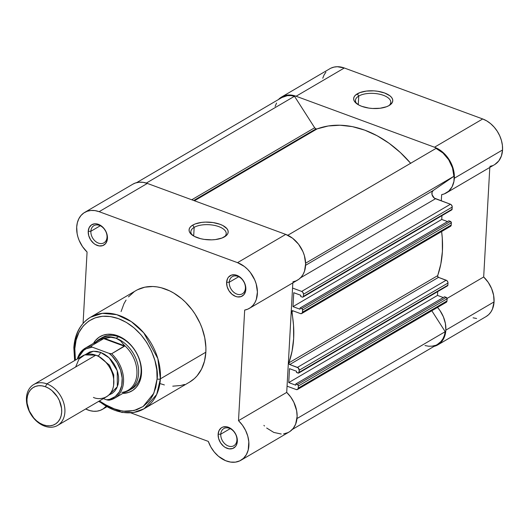 <?xml version="1.0" encoding="UTF-8"?>
<svg xmlns="http://www.w3.org/2000/svg" width="529" height="529" viewBox="0 0 529 529"><rect width="100%" height="100%" fill="white"/><g stroke="black" fill="none" stroke-linecap="round" stroke-linejoin="round"><path stroke-width="0.79" d="M388.914 105.641A17.695 7.975 3.2 0 0 382.255 94.929A17.695 7.975 3.2 0 0 358.748 96.066L357.306 93.812A19.593 8.834 -176.8 0 1 384.067 92.793A19.593 8.834 -176.8 0 1 389.847 105.066A19.593 8.834 -176.8 0 1 389.113 105.529L386.587 106.719L380.1 108.253L372.568 108.478L368.766 108.081L361.81 106.349L358.926 105.079L354.893 101.965L353.901 100.245L353.65 98.506L354.152 96.814L355.389 95.227L359.832 92.621L366.319 91.087L373.851 90.856L377.653 91.252L384.609 92.985L389.827 95.736L391.526 97.369L392.518 99.088L392.769 100.827L392.267 102.527L389.113 105.529A19.593 8.834 -176.8 0 1 356.077 103.175A19.593 8.834 -176.8 0 1 357.306 93.812L358.748 96.066A17.695 7.975 -176.8 0 1 378.731 94.036A17.695 7.975 -176.8 0 1 390.786 102.342A17.695 7.975 -176.8 0 1 388.914 105.641M358.265 104.709L358.748 96.066L358.265 104.709M494.813 164.506L498.761 160.942L501.406 155.969L502.55 149.965L502.398 145.29L501.439 140.489L499.707 135.755L497.273 131.271L494.231 127.205L490.694 123.713L486.806 120.929L482.706 118.965L434.494 147.221A26.047 19.229 59.6 0 1 454.338 178.22L502.55 149.965A26.047 19.229 -120.4 0 0 482.706 118.965L344.313 67.99L337.317 66.72L334.004 67.104L330.949 68.148M483.678 276.971L447.078 298.429L483.678 276.971L489.801 167.442L483.678 276.971A26.047 19.229 -120.4 0 1 494.053 301.9L493.617 295.308L491.62 288.629L488.227 282.36L483.678 276.971M445.848 330.149L494.053 301.9L445.848 330.149L445.339 333.898L444.254 337.323L442.628 340.332L440.505 342.845L437.946 344.789L434.058 346.383A26.047 19.229 59.6 0 0 437.873 344.835A26.047 19.229 59.6 0 0 445.848 330.149A26.047 19.229 59.6 0 0 437.543 307.402L440.016 310.616L443.414 316.884L445.405 323.563L445.848 330.149M281.64 96.986L329.845 68.73A26.047 19.229 -120.4 0 1 344.313 67.99L296.101 96.245L434.494 147.221L482.706 118.965L344.313 67.99L296.101 96.245A26.047 19.229 59.6 0 0 281.64 96.986A26.047 19.229 59.6 0 0 278.419 99.558L282.737 96.404L285.799 95.352L289.105 94.975L292.57 95.273L296.101 96.245L434.494 147.221L438.594 149.185L442.489 151.968L446.026 155.46L449.068 159.527L451.501 164.01L453.227 168.744L454.186 173.538L453.961 181.321L452.05 186.863L448.724 191.174L444.234 193.925L441.655 194.646L441.305 200.875L441.655 194.646A26.047 19.229 59.6 0 0 446.364 192.9A26.047 19.229 59.6 0 0 454.338 178.22L502.55 149.965A26.047 19.229 -120.4 0 1 494.575 164.645L446.364 192.9M473.078 317.803L476.596 318.498M486.151 316.534L488.717 314.596L490.839 312.084L492.466 309.068L494.053 301.9A26.047 19.229 -120.4 0 1 486.078 316.58L437.873 344.835M489.861 166.39L492.439 165.67M325.91 72.123L324.072 74.939L322.763 78.206M356.936 103.856A17.695 7.975 -176.8 0 1 355.442 100.371A17.695 7.975 -176.8 0 1 358.748 96.066A17.695 7.975 3.2 0 0 356.936 103.856M281.884 97.528L287.326 95.663L290.851 95.59L294.494 96.258L146.341 183.08L294.494 96.258L314.656 127.747L315.978 128.871L193.733 200.511L315.978 128.871A2.367 1.746 -120.4 0 0 317.089 128.897L194.447 200.775L317.089 128.897L328.225 125.988L340.074 125.228L352.367 126.629L364.825 130.174L377.17 135.768L389.126 143.293L400.413 152.577L410.775 163.408M450.589 226.28L451.237 224.99L302.476 312.176A2.367 1.746 59.6 0 1 301.748 313.512L450.51 226.326A2.367 1.746 -120.4 0 0 451.237 224.99L451.356 222.828L302.595 310.014A1.184 0.873 59.6 0 0 301.695 308.599L300.062 307.997L301.695 308.599L450.457 221.42L451.356 222.828A1.184 0.873 -120.4 0 0 450.457 221.42L448.823 220.818L300.062 307.997L448.823 220.818L450.457 221.42L301.695 308.599L302.548 309.577L302.476 312.176L302.595 310.014L451.356 222.828L451.237 224.99L302.476 312.176L301.828 313.459L300.439 313.578L292.729 310.735L291.935 310.873L293.529 325.315L293.648 338.534L292.081 351.13L288.821 363.33L289.72 364.547L298.158 367.82L299.229 370.201L447.99 283.022L447.871 285.184L299.11 372.37L299.229 370.201L298.786 373.011L296.458 372.469L296.524 371.252L289.508 368.667L288.728 382.593L289.508 368.667L296.524 371.252L296.458 372.469L298.091 373.071A1.184 0.873 59.6 0 0 298.746 373.031L447.508 285.852A1.184 0.873 -120.4 0 0 447.871 285.184L447.547 285.825M410.656 163.269A101.806 75.178 -120.4 0 0 317.089 128.897L315.978 128.871A2.367 1.746 -120.4 0 1 314.656 127.747L191.749 199.783L314.656 127.747L294.494 96.258A25.452 18.793 -120.4 0 0 281.937 97.495L136.694 182.617M287.796 235.273L436.035 148.391L287.796 235.273M453.895 176.289A25.452 18.793 -120.4 0 0 436.035 148.391L442.978 153L448.704 159.771L452.5 167.872L453.895 176.289L433.178 190.533L305.59 265.307L433.178 190.533A4.735 3.498 -120.4 0 0 432.087 194.824A4.735 3.498 -120.4 0 0 435.493 198.739L300.485 277.857L435.493 198.739L450.437 204.24L434.388 198.144L432.087 194.824L432.008 192.305L433.178 190.533L453.895 176.289L305.61 263.197L453.895 176.289M302.998 297.067A1.184 0.873 59.6 0 1 302.337 297.1L303.038 297.04L303.355 296.399A1.184 0.873 59.6 0 1 302.998 297.067L451.753 209.887A1.184 0.873 -120.4 0 0 452.116 209.219L303.355 296.399L303.481 294.236A2.367 1.746 59.6 0 0 301.675 291.419L302.998 292.537L303.481 294.236L452.235 207.057A2.367 1.746 -120.4 0 0 450.437 204.24L301.675 291.419L292.544 288.054L301.675 291.419L450.437 204.24L451.158 204.67L452.136 206.198L452.116 209.219L303.355 296.399L303.481 294.236L452.235 207.057L451.792 209.861M302.337 297.1L300.703 296.498L300.77 295.288L293.754 292.702L292.98 306.628L441.735 219.449L441.953 215.634L441.735 219.449L447.521 221.578L441.735 219.449L292.98 306.628L299.996 309.214L292.98 306.628L293.754 292.702L300.77 295.288L300.703 296.498L302.337 297.1M300.062 307.997L299.996 309.214L300.062 307.997M437.701 291.598L437.49 295.413L288.728 382.593L437.49 295.413L443.276 297.543L437.49 295.413L437.701 291.598M295.744 385.178L288.728 382.593L295.744 385.178L295.817 383.968L295.744 385.178M297.503 389.476A2.367 1.746 59.6 0 0 298.23 388.141L446.985 300.961L447.111 298.799L298.349 385.978A1.184 0.873 59.6 0 0 297.45 384.57L446.205 297.384L447.111 298.799A1.184 0.873 -120.4 0 0 446.205 297.384L444.572 296.782L295.817 383.968L444.572 296.782L446.205 297.384L297.45 384.57L295.817 383.968L297.814 384.781L298.349 385.978L447.111 298.799L446.985 300.961L298.23 388.141L298.349 385.978L298.23 388.141L297.582 389.423L296.187 389.542L287.062 386.177L296.187 389.542A2.367 1.746 59.6 0 0 297.503 389.476L446.264 302.29A2.367 1.746 -120.4 0 0 446.985 300.961L446.344 302.244L444.949 302.363M296.987 418.545L445.206 331.683L431.816 310.761L445.206 331.683L296.987 418.545M292.332 429.442L437.576 344.319A25.452 18.793 -120.4 0 0 445.206 331.683L444.386 335.419L442.945 338.752L440.935 341.569L437.516 344.353M275.12 106.395L276.561 103.069M451.468 209.973L451.098 209.92M449.941 226.505L449.194 226.392M301.748 313.512A2.367 1.746 59.6 0 1 300.439 313.578L292.729 310.735A1.184 0.873 59.6 0 0 291.73 311.746L293.178 310.9L291.73 311.746A101.806 75.178 59.6 0 1 288.874 362.854L437.635 275.675A1.184 0.873 -120.4 0 0 438.481 277.368L289.72 364.547A1.184 0.873 59.6 0 1 288.874 362.854L437.635 275.675A101.806 75.178 -120.4 0 0 441.616 231.537L442.284 238.136L442.403 251.354L440.842 263.951L437.582 276.151L438.481 277.368L446.912 280.635L447.891 282.162L447.871 285.184L299.11 372.37A1.184 0.873 59.6 0 1 298.746 373.031M435.466 345.331L432.18 346.151L428.662 346.231L425.012 345.563M289.72 364.547L438.481 277.368L446.185 280.205L297.43 367.384L289.72 364.547M446.185 280.205L297.43 367.384A2.367 1.746 59.6 0 1 299.229 370.201L447.99 283.022A2.367 1.746 -120.4 0 0 446.185 280.205M107.01 237.217A9.945 7.346 -120.4 0 0 99.432 225.38A9.945 7.346 -120.4 0 0 90.869 231.272L88.224 231.352A11.836 8.742 59.6 0 1 98.427 224.342A11.836 8.742 59.6 0 1 107.447 238.427L107.01 237.217A9.945 7.346 59.6 0 1 103.968 242.824A9.945 7.346 59.6 0 1 95.2 241.131A9.945 7.346 59.6 0 1 90.869 231.272A9.945 7.346 59.6 0 1 93.911 225.665A9.945 7.346 59.6 0 1 102.679 227.358A9.945 7.346 59.6 0 1 107.01 237.217L107.447 238.427L107.38 236.304L106.157 231.973L103.664 228.085L100.292 225.235L96.543 223.853L94.704 223.787L91.457 224.924L89.183 227.582L88.224 231.352L88.733 235.656L90.624 239.849L93.613 243.28L95.385 244.55L99.135 245.925L102.686 245.628L105.502 243.697L107.149 240.417L107.447 238.427A11.836 8.742 59.6 0 1 97.25 245.443A11.836 8.742 59.6 0 1 88.224 231.352L90.869 231.272L100.292 225.751L90.869 231.272A9.945 7.346 -120.4 0 0 98.44 243.109A9.945 7.346 -120.4 0 0 107.01 237.217M194.169 227.371A17.695 7.975 3.2 0 0 192.358 235.16A17.695 7.975 -176.8 0 1 190.863 231.676A17.695 7.975 -176.8 0 1 194.169 227.371L193.687 236.02L194.169 227.371A17.695 7.975 -176.8 0 1 214.152 225.341A17.695 7.975 -176.8 0 1 226.207 233.653A17.695 7.975 -176.8 0 1 224.329 236.952A17.695 7.975 3.2 0 0 217.677 226.233A17.695 7.975 3.2 0 0 194.169 227.371L192.721 225.116L194.169 227.371M224.534 236.833A19.593 8.834 -176.8 0 1 191.498 234.486A19.593 8.834 -176.8 0 1 192.721 225.116L195.254 223.926L201.734 222.392L205.444 222.107L213.075 222.564L220.024 224.296L222.914 225.566L226.941 228.673L227.933 230.393L228.184 232.138L227.688 233.831L226.452 235.418L222.008 238.024L215.521 239.558L211.818 239.842L204.187 239.392L200.551 238.672L194.348 236.384L190.314 233.276L189.322 231.557L189.071 229.817L189.574 228.118L190.804 226.531L192.721 225.116A19.593 8.834 -176.8 0 1 219.489 224.104A19.593 8.834 -176.8 0 1 225.268 236.37A19.593 8.834 -176.8 0 1 224.534 236.833M245.403 288.193A9.945 7.346 -120.4 0 0 237.825 276.356A9.945 7.346 -120.4 0 0 229.255 282.248L226.617 282.327A11.836 8.742 59.6 0 1 236.82 275.311A11.836 8.742 59.6 0 1 245.84 289.403L245.403 288.193A9.945 7.346 59.6 0 1 242.361 293.8A9.945 7.346 59.6 0 1 233.593 292.101A9.945 7.346 59.6 0 1 229.255 282.248A9.945 7.346 59.6 0 1 232.304 276.641A9.945 7.346 59.6 0 1 241.072 278.333A9.945 7.346 59.6 0 1 245.403 288.193L245.84 289.403L245.773 287.28L244.55 282.949L242.057 279.061L238.685 276.211L234.936 274.829L231.378 275.126L228.568 277.057L227.576 278.558L226.617 282.327L227.126 286.632L229.017 290.824L232.006 294.256L235.636 296.419L237.528 296.901L241.079 296.604L243.895 294.673L245.542 291.393L245.84 289.403A11.836 8.742 59.6 0 1 235.636 296.419A11.836 8.742 59.6 0 1 226.617 282.327L229.255 282.248L238.685 276.72L229.255 282.248A9.945 7.346 -120.4 0 0 236.833 294.084A9.945 7.346 -120.4 0 0 245.403 288.193M236.913 440.128A9.945 7.346 -120.4 0 0 229.335 428.292A9.945 7.346 -120.4 0 0 220.765 434.177L218.127 434.256A11.836 8.742 59.6 0 1 228.323 427.247A11.836 8.742 59.6 0 1 237.342 441.338L236.913 440.128A9.945 7.346 59.6 0 1 233.864 445.729A9.945 7.346 59.6 0 1 225.096 444.036A9.945 7.346 59.6 0 1 220.765 434.177A9.945 7.346 59.6 0 1 223.807 428.569A9.945 7.346 59.6 0 1 232.575 430.269A9.945 7.346 59.6 0 1 236.913 440.128L237.342 441.338L237.276 439.209L236.053 434.878L233.567 430.99L230.188 428.14L226.438 426.758L222.888 427.055L221.353 427.835L219.079 430.487L218.127 434.256L218.629 438.567L220.52 442.753L223.509 446.192L225.281 447.455L229.031 448.837L232.581 448.539L235.398 446.602L236.39 445.107L237.342 441.338A11.836 8.742 59.6 0 1 227.146 448.347A11.836 8.742 59.6 0 1 218.127 434.256L220.765 434.177L230.188 428.655L220.765 434.177A9.945 7.346 -120.4 0 0 228.343 446.013A9.945 7.346 -120.4 0 0 236.913 440.128M102.09 337.608A29.598 21.854 59.6 0 1 128.183 342.653A29.598 21.854 59.6 0 1 141.084 371.993L141.521 373.203A31.489 23.256 59.6 0 1 122.807 393.391L128.851 392.359L132.924 390.296L136.337 387.208L138.975 383.227L140.721 378.5L141.521 373.203L141.336 367.549L140.172 361.75L138.082 356.024L135.14 350.601L131.463 345.688L127.185 341.463L122.483 338.104L117.524 335.723L112.505 334.427L107.618 334.255L103.056 335.221L98.989 337.284L95.57 340.365L93.474 343.347A31.489 23.256 59.6 0 1 123.045 338.448A31.489 23.256 59.6 0 1 141.521 373.203L141.084 371.993A29.598 21.854 -120.4 0 0 127.476 342.045A29.598 21.854 -120.4 0 0 100.887 338.395M73.835 347.712A2.367 1.065 3.2 0 0 74.82 348.637L75.442 360.09L74.82 348.637C73.908 334.824 87.999 308.037 118.476 318.63C148.887 330.46 159.48 366.339 157.087 378.943L153.86 393.206L143.081 406.55L134.042 410.544L122.946 411.218L110.905 407.932L99.386 400.942L109.41 407.244L117.471 410.213L125.479 411.403L129.36 411.311L136.707 409.757L143.253 406.437L148.755 401.478L151.043 398.436L152.993 395.07L155.804 387.459L157.087 378.943A2.367 1.065 3.2 0 0 160.386 378.843A2.367 1.065 -176.8 0 1 157.087 378.943L156.789 369.837L154.924 360.507L151.558 351.296L146.824 342.574L140.906 334.659L134.029 327.868L126.457 322.459L118.476 318.63L110.409 316.547L102.547 316.269L95.2 317.823L88.654 321.143L83.159 326.102L78.92 332.51L76.103 340.121L74.82 348.637A2.367 1.065 -176.8 0 1 73.835 347.712A2.367 1.065 -176.8 0 1 74.278 347.123A53.032 39.166 59.6 0 1 90.519 317.228A53.032 39.166 59.6 0 1 137.275 326.267A53.032 39.166 59.6 0 1 160.386 378.843A53.032 39.166 59.6 0 1 144.146 408.738L156.683 394.495L160.386 378.843L205.841 352.202L160.386 378.843L157.84 358.576L143.762 332.853L131.331 321.632L116.744 314.662L102.401 313.333L90.519 317.228L135.973 290.586A53.032 39.166 -120.4 0 1 182.73 299.626A53.032 39.166 -120.4 0 1 205.841 352.202L205.893 347.493L204.756 337.8L202.005 328.046L200.055 323.272L195.102 314.133L192.146 309.868L185.414 302.132L181.705 298.74L173.776 293.079L169.637 290.857L161.193 287.75L156.981 286.89L152.815 286.506L144.82 287.181L137.514 289.747M84.666 212.42A26.047 19.229 59.6 0 0 76.692 227.1A26.047 19.229 59.6 0 0 87.073 252.022L83.079 323.358L87.073 252.022L82.524 246.64L79.125 240.371L77.942 237.052L77.135 233.692L76.692 227.1L77.353 222.722L78.801 218.814L80.977 215.521L83.807 212.969L87.173 211.263L90.942 210.463L94.982 210.602L99.135 211.679L147.346 183.424A26.047 19.229 -120.4 0 0 132.878 184.165L84.666 212.42A26.047 19.229 59.6 0 1 99.135 211.679L237.528 262.655L244.378 266.484L247.512 269.241L250.336 272.455L254.733 279.907L256.188 283.934L257.411 292.034L256.3 299.454L254.892 302.648L252.968 305.372L250.581 307.561L247.79 309.141L244.682 310.08L238.5 420.661L242.461 425.217L245.608 430.467L247.77 436.121L248.822 441.867L248.22 449.967L246.395 454.59L243.538 458.286L239.809 460.845L235.412 462.134L230.591 462.081L225.612 460.686L218.451 456.269L214.265 452.011L210.82 446.965L208.314 441.411L130.822 412.871L208.314 441.411A26.047 19.229 59.6 0 0 240.907 460.27A26.047 19.229 59.6 0 0 238.5 420.661L244.682 310.08A26.047 19.229 59.6 0 0 249.397 308.334A26.047 19.229 59.6 0 0 256.439 284.827A26.047 19.229 59.6 0 0 237.528 262.655L285.739 234.4L147.346 183.424L143.194 182.353L139.153 182.214L135.378 183.008L132.819 184.204M98.579 401.418L121.928 412.475L133.632 412.521L144.146 408.738A53.032 39.166 59.6 0 1 99.068 401.127M75.125 360.275A53.032 39.166 59.6 0 1 74.225 348.333M144.146 408.738L189.6 382.097A53.032 39.166 -120.4 0 0 205.841 352.202L204.498 361.122L201.556 369.083L197.119 375.788L194.394 378.592L189.561 382.123M292.894 281.825L296.002 280.892L298.786 279.305L301.18 277.123L303.104 274.392L304.506 271.198L305.623 263.779L304.4 255.679L302.945 251.652L298.548 244.2L292.59 238.229L285.739 234.4L147.346 183.424L99.135 211.679L237.528 262.655L285.739 234.4A26.047 19.229 -120.4 0 1 304.644 256.578A26.047 19.229 -120.4 0 1 297.609 280.079L249.397 308.334M263.905 425.389L264.487 425.997M266.662 428.014L273.824 432.438L281.249 434.025M283.617 433.886L288.014 432.596L289.978 431.466L293.291 428.311L295.651 424.126L297.119 416.422L296.65 410.749L293.82 402.212L290.672 396.962L286.711 392.406L292.835 282.876L286.711 392.406L238.5 420.661L286.711 392.406A26.047 19.229 -120.4 0 1 289.112 432.014L240.907 460.27M105.912 406.523L103.049 408.957L100.179 410.385L97.005 411.165L93.62 411.264L90.115 410.683L85.645 408.996A26.047 19.229 59.6 0 0 102.514 409.294A26.047 19.229 59.6 0 0 105.912 406.523M134.207 291.704L128.454 296.895M126.061 300.075L124.017 303.606L121.075 311.568M160.142 383.611L164.374 384.94M172.758 386.177L180.753 385.509L184.509 384.457M130.749 389.351A29.598 21.854 -120.4 0 0 141.084 371.993A29.598 21.854 59.6 0 1 132.019 388.676M93.428 397.405C99.002 400.321 112.69 398.906 113.828 383.38C114.436 367.668 101.456 356.42 95.782 355.197L84.706 354.893L79 359.032L75.621 367.02M95.941 355.257L98.077 355.898A4.807 2.414 -69.8 0 1 97.772 356.05A4.807 2.414 110.2 0 0 98.077 355.898L109.437 365.129L113.755 374.882L113.616 385.423L113.755 374.882L109.437 365.129L98.077 355.898A4.807 2.414 110.2 0 0 100.603 352.374L109.186 357.869L117.273 370.743L117.326 386.765L108.835 395.051L112.181 393.404L114.753 391.09L116.73 388.094L118.046 384.537L118.648 380.556L118.509 376.304L117.636 371.94L116.063 367.642L113.854 363.562L111.083 359.865L107.87 356.691L104.332 354.159L100.603 352.374L96.833 351.401L93.157 351.269L89.725 351.997L85.195 354.728L93.368 351.256L100.603 352.374A4.807 2.414 -69.8 0 1 98.077 355.898L95.941 355.257M57.641 425.409L106.574 396.73A23.679 17.483 -120.4 0 0 112.975 375.359A23.679 17.483 -120.4 0 0 95.782 355.197L46.85 383.875A23.679 17.483 59.6 0 1 64.042 404.037A23.679 17.483 59.6 0 1 57.641 425.409A23.679 17.483 59.6 0 1 44.489 426.083A23.679 17.483 -120.4 0 0 64.895 412.058A23.679 17.483 -120.4 0 0 46.85 383.875L45.395 386.719A21.372 15.784 59.6 0 1 61.681 412.157A21.372 15.784 59.6 0 1 43.266 424.813L39.9 423.2L36.706 420.919L33.803 418.049L29.313 411.033L27.105 403.217L26.979 399.375L27.521 395.785L28.711 392.571L30.497 389.873L32.818 387.777L35.575 386.382L38.677 385.727L41.989 385.839L45.395 386.719L48.761 388.332L51.954 390.614L57.35 396.816L59.347 400.499L61.556 408.315L61.681 412.157L61.139 415.748L59.949 418.961L58.164 421.659L55.843 423.755L53.085 425.151L49.984 425.805L46.671 425.693L43.266 424.813L44.489 426.083L43.266 424.813A21.372 15.784 59.6 0 1 26.979 399.375A21.372 15.784 59.6 0 1 45.395 386.719L46.85 383.875L95.782 355.197A23.679 17.483 -120.4 0 0 82.636 355.872L33.697 384.55A23.679 17.483 59.6 0 1 46.85 383.875A23.679 17.483 -120.4 0 0 26.45 397.901A23.679 17.483 -120.4 0 0 44.489 426.083A23.679 17.483 59.6 0 1 27.303 405.922A23.679 17.483 59.6 0 1 33.697 384.55M77.333 358.979A29.002 21.418 59.6 0 1 85.314 348.128A29.002 21.418 59.6 0 1 90.915 346.125L92.251 347.143A28.057 20.717 59.6 0 0 77.862 358.669L79.482 355.118L83.608 350.377L86.22 348.743L92.251 347.143L90.915 346.125L103.724 338.62L110.872 337.29L116.049 338.223A29.598 21.854 -120.4 0 0 96.159 341.774A29.598 21.854 59.6 0 1 99.611 339.063A29.598 21.854 59.6 0 1 116.049 338.223L118.529 336.768L116.049 338.223L120.546 340.861L124.665 345.827L111.639 353.756L109.192 353.385L112.141 356.136L117.134 362.722L120.579 370.254L122.159 378.07L121.743 385.476L119.369 391.837L115.243 396.578L109.728 399.296L106.6 399.812L103.36 398.615L106.6 399.812A28.057 20.717 59.6 0 0 122.206 381.865A28.057 20.717 59.6 0 0 109.192 353.385L92.251 347.143L109.192 353.385L111.639 353.756A29.002 21.418 59.6 0 1 114.641 398.178A29.002 21.418 59.6 0 1 109.04 400.182L107.162 399.997L109.04 400.182A29.002 21.418 -120.4 0 0 115.395 397.709A29.002 21.418 -120.4 0 0 111.639 353.756L124.447 346.25L103.724 338.62L124.447 346.25L124.665 345.827L104.339 338.342L124.665 345.827L124.084 345.047A29.002 21.418 59.6 0 1 136.938 373.692A29.002 21.418 59.6 0 1 121.908 392.406M84.561 348.604A29.002 21.418 -120.4 0 1 90.915 346.125L103.724 338.62L105.324 338.137A29.002 21.418 -120.4 0 0 98.711 340.279L85.314 348.128L77.194 359.059M94.222 344.181A29.002 21.418 59.6 0 1 105.324 338.137L110.872 337.29L116.049 338.223L120.546 340.861L124.084 345.047A29.002 21.418 -120.4 0 1 128.038 390.323L114.641 398.178L108.855 400.241M125.492 391.817A29.598 21.854 -120.4 0 0 138.148 366.207A29.598 21.854 -120.4 0 0 116.049 338.223A29.598 21.854 59.6 0 1 137.54 363.416A29.598 21.854 59.6 0 1 129.539 390.131A29.598 21.854 59.6 0 1 125.492 391.817M90.519 317.228C80.375 323.563 74.814 333.72 73.835 347.698L74.635 360.56M102.547 409.274L106.58 406.907"/></g></svg>
